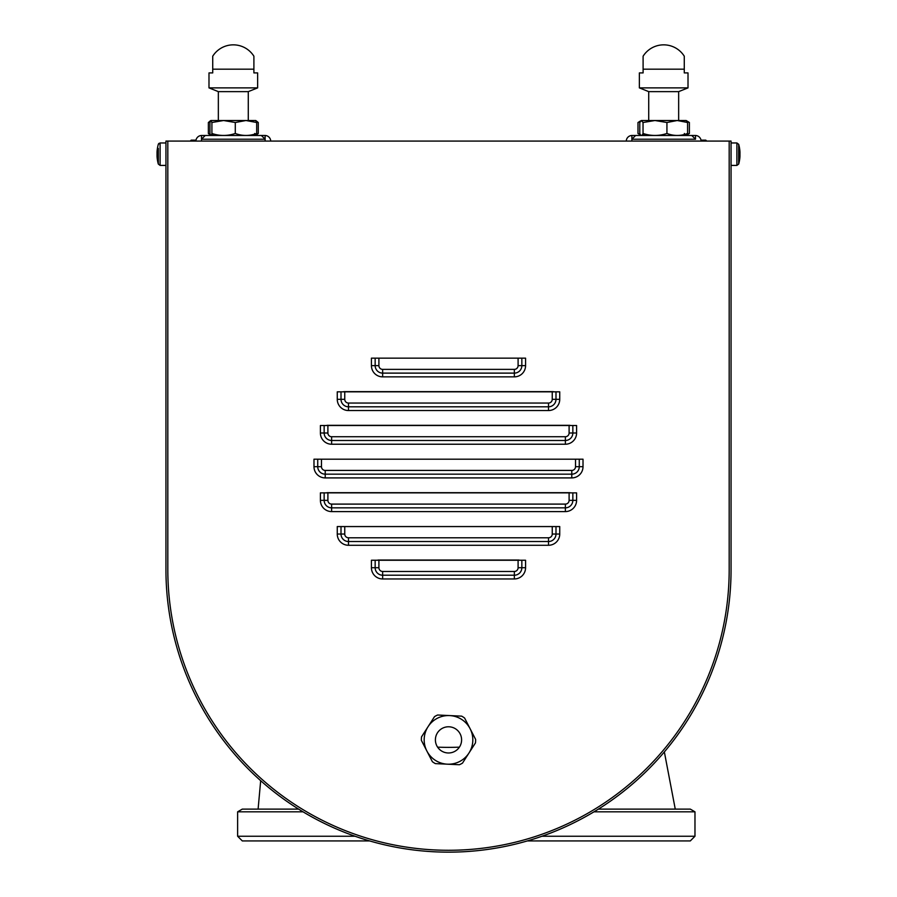 <?xml version="1.0" encoding="UTF-8"?>
<svg xmlns="http://www.w3.org/2000/svg" width="897" height="897" viewBox="0 0 897 897"><rect width="100%" height="100%" fill="white"/><g stroke="black" fill="none" stroke-linecap="round" stroke-linejoin="round"><path stroke-width="1.35" d="M459.399 747.156A280.683 280.683 0 0 1 437.601 747.156M664.352 751.921L675.262 809.116M260.679 780.693L258.101 809.116M355.033 836.239L237.627 836.239L242.302 840.926L369.642 840.926M237.627 836.239L237.627 811.819L303.007 811.819M237.627 811.819L242.302 809.116L298.6 809.116M527.358 840.926L690.298 840.926L694.973 836.239L694.973 811.819L593.993 811.819M541.967 836.239L694.973 836.239M598.4 809.116L690.298 809.116L694.973 811.819M201.69 135.481L265.12 135.481L265.12 141.087L265.12 139.214L201.5 139.214L201.5 141.087L201.5 135.481A5.797 5.797 0 0 0 195.894 141.087L195.882 140.156L191.207 140.156L191.207 141.087M265.12 135.481A5.797 5.797 0 0 1 270.737 141.087M631.88 135.481L691.755 135.481L695.5 139.214L631.88 139.214L631.88 141.087L631.88 135.481A5.797 5.797 0 0 0 626.263 141.087M705.793 141.087L705.793 140.156L701.118 140.156L701.118 141.087A5.797 5.797 0 0 0 695.5 135.481L691.755 135.481M695.5 139.214L695.5 135.481M165.945 141.087L165.945 569.595A282.555 282.555 0 0 0 448.5 852.15A282.555 282.555 0 0 0 731.055 569.595L731.055 141.087L167.817 141.087L167.817 569.595A280.683 280.683 0 0 0 448.5 850.278A280.683 280.683 0 0 0 729.183 569.595L729.183 141.087L729.183 569.595A280.683 280.683 0 0 1 448.5 850.278A280.683 280.683 0 0 1 167.817 569.595L167.817 141.087L165.945 141.087M525.575 567.723A11.224 11.224 0 0 1 514.351 578.957L382.649 578.957A11.224 11.224 0 0 1 371.425 567.723L371.425 560.244L375.159 560.244L375.159 567.723A7.49 7.49 0 0 0 382.649 575.212L514.351 575.212A7.49 7.49 0 0 0 521.841 567.723L521.841 560.244L525.575 560.244L525.575 567.723L518.096 567.723L518.096 560.244L378.904 560.244L378.904 567.723A3.745 3.745 0 0 0 382.649 571.467L514.351 571.467A3.745 3.745 0 0 0 518.096 567.723M375.159 560.244L378.904 560.244M518.096 560.244L521.841 560.244M569.102 492.879L327.898 492.879L327.898 500.358A3.745 3.745 0 0 0 331.632 504.103L565.368 504.103A3.745 3.745 0 0 0 569.102 500.358L569.102 492.879L576.592 492.879L576.592 500.358L572.847 500.358L572.847 492.879M576.592 500.358A11.224 11.224 0 0 1 565.368 511.593L331.632 511.593A11.224 11.224 0 0 1 320.408 500.358L320.408 492.879L324.153 492.879L324.153 500.358A7.49 7.49 0 0 0 331.632 507.848L565.368 507.848A7.49 7.49 0 0 0 572.847 500.358L569.102 500.358M324.153 492.879L327.898 492.879M569.102 425.514L327.898 425.514L327.898 433.004A3.745 3.745 0 0 0 331.632 436.738L565.368 436.738A3.745 3.745 0 0 0 569.102 433.004L569.102 425.514L576.592 425.514L576.592 433.004L572.847 433.004L572.847 425.514M576.592 433.004A11.224 11.224 0 0 1 565.368 444.228L331.632 444.228A11.224 11.224 0 0 1 320.408 433.004L320.408 425.514L324.153 425.514L324.153 433.004A7.49 7.49 0 0 0 331.632 440.483L565.368 440.483A7.49 7.49 0 0 0 572.847 433.004L569.102 433.004M324.153 425.514L327.898 425.514M552.249 391.832L344.751 391.832L344.751 399.322A3.745 3.745 0 0 0 348.496 403.056L548.504 403.056A3.745 3.745 0 0 0 552.249 399.322L552.249 391.832L559.739 391.832L559.739 399.322L555.994 399.322L555.994 391.832M559.739 399.322A11.224 11.224 0 0 1 548.504 410.546L348.496 410.546A11.224 11.224 0 0 1 337.261 399.322L337.261 391.832L341.006 391.832L341.006 399.322A7.49 7.49 0 0 0 348.496 406.801L548.504 406.801A7.49 7.49 0 0 0 555.994 399.322L552.249 399.322M341.006 391.832L344.751 391.832M553.191 526.561L343.809 526.561M559.739 534.04A11.224 11.224 0 0 1 548.504 545.275L348.496 545.275A11.224 11.224 0 0 1 337.261 534.04L337.261 526.561L341.006 526.561L341.006 534.04A7.49 7.49 0 0 0 348.496 541.53L548.504 541.53A7.49 7.49 0 0 0 555.994 534.04L555.994 526.561L559.739 526.561L559.739 534.04L552.249 534.04L552.249 526.561L344.751 526.561L344.751 534.04A3.745 3.745 0 0 0 348.496 537.785L548.504 537.785A3.745 3.745 0 0 0 552.249 534.04M341.006 526.561L344.751 526.561M552.249 526.561L555.994 526.561M576.468 459.197L320.532 459.197M583.016 466.687A11.224 11.224 0 0 1 571.781 477.91L325.219 477.91A11.224 11.224 0 0 1 313.984 466.687L313.984 459.197L317.729 459.197L317.729 466.687A7.49 7.49 0 0 0 325.219 474.165L571.781 474.165A7.49 7.49 0 0 0 579.271 466.687L579.271 459.197L583.016 459.197L583.016 466.687L575.526 466.687L575.526 459.197L321.474 459.197L321.474 466.687A3.745 3.745 0 0 0 325.219 470.42L571.781 470.42A3.745 3.745 0 0 0 575.526 466.687M317.729 459.197L321.474 459.197M575.526 459.197L579.271 459.197M343.809 391.641L553.191 391.641L343.809 391.832M326.957 425.324L570.043 425.324L326.957 425.514M326.957 492.688L570.043 492.688L326.957 492.879M377.973 560.053L519.027 560.053L377.973 560.244M519.027 358.15L377.973 358.15M518.096 358.15L378.904 358.15L378.904 365.64A3.745 3.745 0 0 0 382.649 369.373L514.351 369.373A3.745 3.745 0 0 0 518.096 365.64L518.096 358.15L525.575 358.15L525.575 365.64L521.841 365.64L521.841 358.15M525.575 365.64A11.224 11.224 0 0 1 514.351 376.863L382.649 376.863A11.224 11.224 0 0 1 371.425 365.64L371.425 358.15L375.159 358.15L375.159 365.64A7.49 7.49 0 0 0 382.649 373.118L514.351 373.118A7.49 7.49 0 0 0 521.841 365.64L518.096 365.64M375.159 358.15L378.904 358.15M739.958 155.103A37.024 8.667 180 0 1 739.98 155.226A37.024 35.992 0 0 1 739.947 155.887A37.024 35.992 180 0 1 739.969 156.112A37.024 31.664 180 0 1 739.935 156.897A37.024 31.664 180 0 1 739.52 160.047A36.564 18.949 180 0 0 739.543 159.318A36.564 18.949 180 0 0 739.52 158.59A37.024 31.664 0 0 0 739.98 154.665A37.024 19.185 180 0 0 739.52 152.277A36.564 31.272 0 0 0 739.52 149.877A37.024 19.185 0 0 1 739.98 152.266A37.024 35.992 0 0 1 739.98 152.501L739.947 152.501M739.958 153.275A37.024 8.667 0 0 0 739.98 153.152A37.024 35.992 180 0 0 739.935 152.266M738.702 144.608L738.702 164.039L738.702 159.744L738.702 164.039L736.897 165.418L736.897 142.959L731.055 142.959M157.065 152.445L157.02 152.445A37.024 35.432 0 0 1 157.289 149.339A37.024 35.432 0 0 1 157.48 148.039A36.564 10.585 0 0 0 157.457 148.454A36.564 10.585 0 0 0 157.48 148.857A37.024 35.432 180 0 0 157.02 153.252A37.024 10.719 0 0 0 157.48 154.587A36.564 34.994 180 0 0 157.48 157.267A37.024 10.719 180 0 1 157.02 155.943L157.457 155.943M157.02 155.943A37.024 35.432 180 0 0 157.289 159.038A37.046 37.046 0 0 0 158.298 164.039L158.298 148.375M158.298 153.252L158.298 153.892M158.298 160.002L158.298 163.624M157.065 155.943A37.024 35.432 0 0 1 157.02 155.125A37.024 10.719 180 0 1 157.289 154.194M157.053 156.65A37.024 23.984 180 0 1 157.02 156.168L157.02 156.168A37.024 28.199 180 0 0 157.031 156.358A37.046 37.046 0 0 0 157.289 159.038A37.024 35.432 180 0 0 157.48 160.339M157.02 154.015L157.02 154.015A37.024 28.424 180 0 1 157.053 153.465A37.024 28.199 180 0 0 157.02 154.026A37.024 23.984 0 0 0 157.087 154.789M157.02 154.351L157.042 154.351A37.024 28.424 0 0 0 157.053 154.923A37.024 28.199 0 0 1 157.02 154.351L157.02 154.362A37.024 23.984 180 0 1 157.031 154.194M157.02 152.21A37.024 28.199 0 0 1 157.031 152.019A37.024 28.199 0 0 1 157.087 151.324M739.52 152.266L739.98 152.266A37.024 31.664 0 0 0 739.935 151.481A37.046 37.046 0 0 0 738.702 144.339L738.702 145.763M739.879 152.266A37.024 31.664 180 0 1 739.98 153.712L739.868 153.712M738.702 146.783L738.702 144.327M738.702 161.595L738.702 164.039L736.897 165.418L731.055 165.418M212.724 56.208L212.724 72.915L208.99 72.915L208.99 87.884L257.641 87.884L257.641 72.915L253.896 72.915L253.896 56.208A24.331 24.331 0 0 0 212.724 56.208M218.341 120.512L218.341 91.629L248.278 91.629L257.641 87.884M218.341 91.629L208.99 87.884M248.278 120.512L248.278 91.629M643.104 56.208L643.104 72.915L639.359 72.915L639.359 87.884L688.01 87.884L688.01 72.915L684.276 72.915L684.276 56.208A24.331 24.331 0 0 0 643.104 56.208M648.722 120.512L648.722 91.629L678.659 91.629L688.01 87.884M648.722 91.629L639.359 87.884M678.659 120.512L678.659 91.629M648.722 135.481L648.722 134.898M685.97 120.512L687.584 122.508L677.257 120.512L666.931 122.508L654.978 120.512L643.037 122.508L641.411 120.512L686.149 120.512L689.389 122.508L687.124 121.566M679.634 135.369L685.207 134.999M687.124 134.415L689.389 133.474L689.389 122.508M689.389 133.474L686.71 135.032M685.6 135.369L683.312 135.357M647.746 135.369L644.068 135.357M640.671 135.032L637.991 133.474L637.991 122.508L640.671 120.949M641.781 135.369L645.235 134.999M255.701 120.512L256.688 122.508L245.98 120.512L235.283 122.508L223.588 120.512L211.905 122.508L210.918 120.512L255.768 120.512L258.269 122.508L256.497 121.857M248.278 135.469L255.051 134.584M256.497 134.135L258.269 133.474L258.269 122.508M258.269 133.474L255.981 135.301M255.555 135.425L253.515 134.976M218.341 135.469L213.105 134.976M210.638 135.301L208.362 133.474L208.362 122.508L210.638 120.68M211.064 135.425L213.632 134.584M210.145 120.916L210.918 120.512L209.932 122.508L209.932 133.474C210.593 136.109 211.255 136.109 211.905 133.474C219.675 136.109 227.468 136.109 235.283 133.474L235.283 122.508M235.283 133.474C242.403 136.109 249.534 136.109 256.688 133.474L256.688 122.508M256.688 133.474C256.026 136.109 255.376 136.109 254.714 133.474M218.341 135.38L211.737 134.057M211.905 133.474L211.905 122.508M639.415 121.555L641.411 120.512L639.785 122.508L639.785 133.474C640.873 136.109 641.949 136.109 643.037 133.474C650.975 136.109 658.947 136.109 666.931 133.474L666.931 122.508M666.931 133.474C673.804 136.109 680.688 136.109 687.584 133.474L687.584 122.508M687.584 133.474C686.508 136.109 685.431 136.109 684.344 133.474M648.722 135.436L642.588 134.382M643.037 133.474L643.037 122.508M447.883 752.964A13.096 13.096 0 0 1 435.415 739.263A13.096 13.096 0 0 1 449.117 726.794A13.096 13.096 0 0 1 461.585 740.496A13.096 13.096 0 0 1 447.883 752.964M428.026 726.738A24.331 24.331 0 0 1 449.644 715.582L461.641 716.142A27.134 27.134 0 0 1 464.601 718.037L475.623 739.397A27.134 27.134 0 0 1 475.466 742.895L462.482 763.134A27.134 27.134 0 0 1 459.365 764.737L447.356 764.177A24.331 24.331 0 0 1 428.026 726.738L434.518 716.625A27.134 27.134 0 0 1 437.635 715.01L449.644 715.582A24.331 24.331 0 0 1 468.974 753.02A24.331 24.331 0 0 1 447.356 764.177L435.359 763.616A27.134 27.134 0 0 1 432.399 761.721L421.377 740.361A27.134 27.134 0 0 1 421.534 736.852L428.026 726.738M421.377 740.361L423.619 744.723M426.882 751.036L432.399 761.721M514.351 578.957L514.351 571.467M382.649 578.957L382.649 571.467M371.425 567.723L378.904 567.723M565.368 511.593L565.368 504.103M331.632 511.593L331.632 504.103M320.408 500.358L327.898 500.358M565.368 444.228L565.368 436.738M331.632 444.228L331.632 436.738M320.408 433.004L327.898 433.004M548.504 410.546L548.504 403.056M348.496 410.546L348.496 403.056M337.261 399.322L344.751 399.322M548.504 545.275L548.504 537.785M348.496 545.275L348.496 537.785M337.261 534.04L344.751 534.04M571.781 477.91L571.781 470.42M325.219 477.91L325.219 470.42M313.984 466.687L321.474 466.687M514.351 376.863L514.351 369.373M382.649 376.863L382.649 369.373M371.425 365.64L378.904 365.64M157.031 152.019A37.046 37.046 0 0 1 158.298 144.339L160.103 142.959L160.103 165.418L165.945 165.418M212.724 69.181L253.896 69.181M643.104 69.181L684.276 69.181M205.245 135.481L201.5 139.214M261.375 135.481L265.12 139.214M635.625 135.481L631.88 139.214M706.724 141.087L705.793 140.156M190.276 141.087L191.207 140.156M738.702 144.339L736.897 142.959M159.98 142.971L165.945 142.959M158.298 164.039L160.103 165.418M157.031 151.997A37.046 37.046 0 0 1 158.298 144.339L158.948 143.363M157.031 156.358A37.046 37.046 0 0 0 157.289 159.038M158.298 144.339L158.567 143.755M736.897 165.418L738.702 164.039A37.046 37.046 0 0 0 739.935 156.897"/></g></svg>
